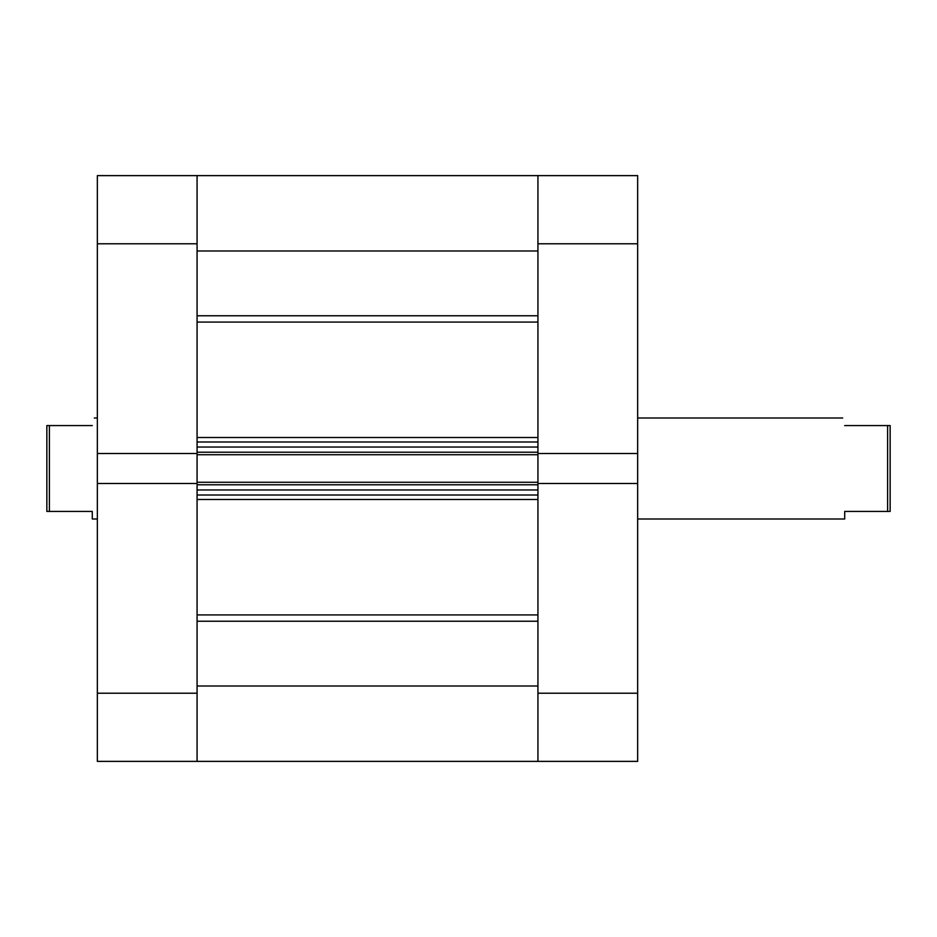 <?xml version="1.0" encoding="UTF-8"?>
<svg xmlns="http://www.w3.org/2000/svg" width="937" height="937" viewBox="0 0 937 937"><rect width="100%" height="100%" fill="white"/><g stroke="black" fill="none" stroke-linecap="round" stroke-linejoin="round"><path stroke-width="1.41" d="M97.343 243.784L97.343 453.508L197.075 453.508L197.075 243.784L97.343 243.784L97.343 175.617L197.075 175.617L197.075 243.784M197.075 693.216L197.075 761.383L97.343 761.383L97.343 693.216L197.075 693.216L197.075 483.492L97.343 483.492L97.343 693.216M97.343 453.508L97.343 483.492M537.932 483.492L637.664 483.492L637.664 761.383L537.932 761.383L537.932 454.738L197.075 454.738L197.075 453.508M637.664 175.617L637.664 453.508L537.932 453.508L537.932 175.617L637.664 175.617M637.664 483.492L637.664 453.508M637.664 518.993L844.706 518.993L844.706 511.426L890.15 511.426L890.15 425.574L887.62 425.574L887.62 511.426M92.294 425.574C94.965 415.595 94.965 415.595 92.294 425.574L49.38 425.574L49.38 511.426L46.85 511.426L46.85 425.574L49.38 425.574M97.343 518.993L92.294 518.993L92.294 511.426L49.38 511.426M844.706 425.574C842.035 415.595 842.035 415.595 844.706 425.574L887.62 425.574M197.075 761.383L197.075 686.013L537.932 686.013L537.932 761.383L197.075 761.383M197.075 484.78L197.075 489.957L537.932 489.957L537.932 484.78L197.075 484.78M197.075 483.492L197.075 454.738M197.075 452.22L197.075 447.043L537.932 447.043L537.932 452.22L197.075 452.22M197.075 250.987L197.075 175.617L537.932 175.617L537.932 250.987L197.075 250.987M537.932 453.508L537.932 454.738M537.932 495.005L197.075 495.005M197.075 482.262L537.932 482.262M197.075 441.995L537.932 441.995M537.932 693.216L637.664 693.216M637.664 243.784L537.932 243.784M197.075 315.769L537.932 315.769M197.075 614.918L537.932 614.918M197.075 437.52L537.932 437.52M537.932 322.082L197.075 322.082M537.932 499.48L197.075 499.48M537.932 621.231L197.075 621.231M97.343 418.007L94.321 418.007M637.664 418.007L842.679 418.007M197.075 175.617L537.932 175.617"/></g></svg>
